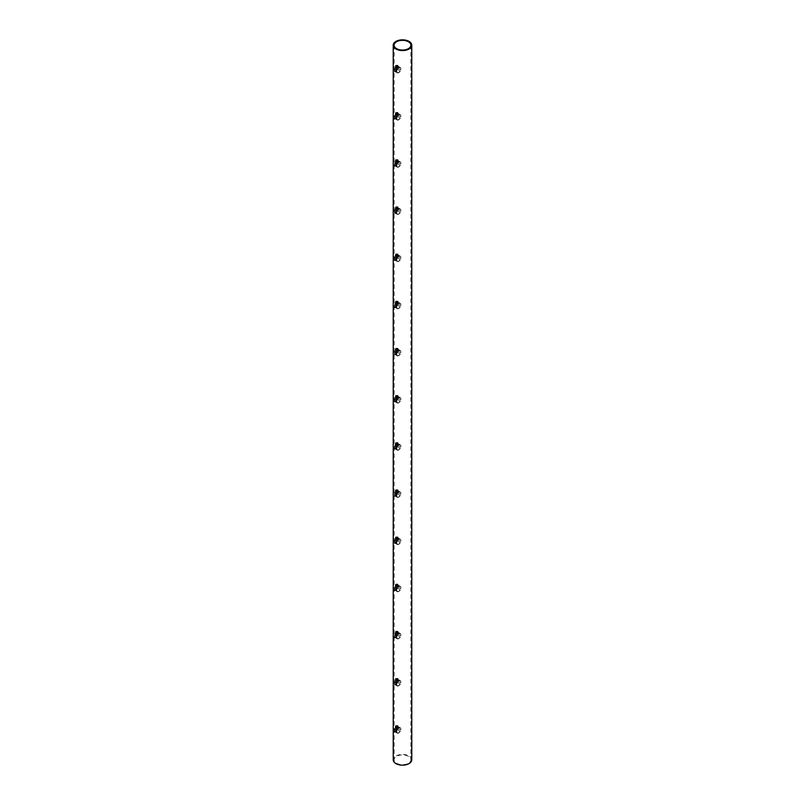 <?xml version="1.0" encoding="UTF-8"?>
<svg xmlns="http://www.w3.org/2000/svg" width="805" height="805" viewBox="0 0 805 805"><rect width="100%" height="100%" fill="white"/><g stroke="black" fill="none" stroke-linecap="round" stroke-linejoin="round"><path stroke-width="0.6" stroke-dasharray="4.03 3.02" d="M396.563 684.552L398.294 679.521L396.563 679.551L395.225 684.824L396.563 684.552M395.939 684.2L397.65 679.148L395.939 679.199L394.591 684.451L395.939 684.2M396.563 637.389L398.294 632.348L396.563 632.388L395.225 637.661L396.563 637.389M395.939 637.037L397.65 631.985L395.939 632.026L394.591 637.288L395.939 637.037M396.563 590.226L398.294 585.185L396.563 585.225L395.225 590.498L396.563 590.226M395.939 589.874L397.65 584.822L395.939 584.863L394.591 590.125L395.939 589.874M396.563 543.063L398.294 538.022L396.563 538.062L395.225 543.335L396.563 543.063M395.939 542.701L397.65 537.66L395.939 537.7L394.591 542.962L395.939 542.701M396.563 495.9L398.294 490.859L396.563 490.899L395.225 496.162L396.563 495.9M395.939 495.538L397.65 490.497L395.939 490.537L394.591 495.8L395.939 495.538M396.563 448.737L398.294 443.696L396.563 443.736L395.225 448.999L396.563 448.737M395.939 448.375L397.65 443.324L395.939 443.374L394.591 448.637L395.939 448.375M396.563 401.574L398.294 396.533L396.563 396.573L395.225 401.836L396.563 401.574M395.939 401.212L397.65 396.161L395.939 396.211L394.591 401.474L395.939 401.212M396.563 354.411L398.294 349.37L396.563 349.4L395.225 354.673L396.563 354.411M395.939 354.049L397.65 348.998L395.939 349.048L394.591 354.311L395.939 354.049M396.563 307.248L398.294 302.207L396.563 302.237L395.225 307.51L396.563 307.248M395.939 306.886L397.65 301.835L395.939 301.885L394.591 307.138L395.939 306.886M396.563 260.075L398.294 255.044L396.563 255.074L395.225 260.347L396.563 260.075M395.939 259.723L397.65 254.672L395.939 254.722L394.591 259.975L395.939 259.723M396.563 212.912L398.294 207.881L396.563 207.911L395.225 213.184L396.563 212.912M395.939 212.56L397.65 207.509L395.939 207.559L394.591 212.812L395.939 212.56M396.563 165.75L398.294 160.718L396.563 160.748L395.225 166.021L396.563 165.75M395.939 165.397L397.65 160.346L395.939 160.396L394.591 165.649L395.939 165.397M396.563 118.587L398.294 113.545L396.563 113.586L395.225 118.858L396.563 118.587M395.939 118.234L397.65 113.183L395.939 113.233L394.591 118.486L395.939 118.234M396.563 71.424L398.294 66.382L396.563 66.423L395.225 71.695L396.563 71.424M395.939 71.071L397.65 66.02L395.939 66.06L394.591 71.323L395.939 71.071M396.563 731.715L398.294 726.684L396.563 726.714L395.225 731.987L396.563 731.715M395.939 731.363L397.65 726.311L395.939 726.362L394.591 731.614L395.939 731.363M408.437 756.368A8.402 4.85 0 0 0 399.28 755.321A8.402 4.85 0 0 0 394.098 759.799A8.402 4.85 0 0 0 396.563 763.231A8.402 4.85 0 0 0 405.72 764.287A8.402 4.85 0 0 0 410.902 759.799A8.402 4.85 0 0 0 408.437 756.368M411.778 759.799A9.278 5.353 0 0 0 409.061 756.016A9.278 5.353 0 0 0 398.948 754.849A9.278 5.353 0 0 0 393.222 759.799M395.627 65.296L394.007 71.816L395.627 71.474L397.791 65.265L395.627 65.296M395.939 65.477L394.329 72.007L395.939 71.655L398.113 65.447L395.939 65.477M395.497 66.714L398.264 68.314L395.497 66.714L395.939 66.372L399.189 67.771A2.687 1.55 -60 0 1 400.075 67.841A2.687 1.55 -60 0 1 400.558 69.723L398.032 68.264L397.449 69.391L400.095 70.91A2.687 1.55 -60 0 1 398.727 72.37A2.687 1.55 -60 0 1 397.378 72.5A2.687 1.55 -60 0 1 397.358 72.49L394.37 70.377M395.627 70.588L397.107 66.131L395.627 66.191L394.42 70.8L395.627 70.588M395.497 66.402L394.209 70.709M396.664 72.128A3.059 1.771 -60 0 1 398.264 68.002M399.189 67.771L396.422 66.181M399.189 67.459A3.059 1.771 -60 0 1 400.256 67.519A3.059 1.771 -60 0 1 400.789 69.743L400.558 69.723M398.032 68.264L400.789 69.743M398.334 68.324L397.65 66.02L396.422 65.869M396.895 71.836A2.687 1.55 -60 0 1 398.264 68.314M400.095 70.91L397.449 69.391M400.327 70.941A3.059 1.771 -60 0 1 397.197 72.822A3.059 1.771 -60 0 1 397.127 72.782L394.42 70.8M394.722 70.971L397.127 72.782M397.74 69.441L394.541 71.293L395.225 71.695M395.627 112.459L394.007 118.979L395.627 118.637L397.791 112.428L395.627 112.459M395.939 112.64L394.329 119.17L395.939 118.818L398.113 112.609L395.939 112.64M395.497 113.877L398.264 115.477L395.497 113.877L395.939 113.535L399.189 114.934A2.687 1.55 -60 0 1 400.075 115.004A2.687 1.55 -60 0 1 400.558 116.886L398.032 115.427L397.449 116.554L400.095 118.083A2.687 1.55 -60 0 1 398.727 119.532A2.687 1.55 -60 0 1 397.378 119.673A2.687 1.55 -60 0 1 397.358 119.653L394.37 117.54M395.627 117.751L397.107 113.294L395.627 113.354L394.42 117.963L395.627 117.751M395.497 113.565L394.209 117.872M396.664 119.291A3.059 1.771 -60 0 1 398.264 115.165M399.189 114.934L396.422 113.344M399.189 114.622A3.059 1.771 -60 0 1 400.256 114.682A3.059 1.771 -60 0 1 400.789 116.906L400.558 116.886M398.032 115.427L400.789 116.906M398.334 115.487L397.65 113.183L396.422 113.032M396.895 118.999A2.687 1.55 -60 0 1 398.264 115.477M400.095 118.083L397.449 116.554M400.327 118.104A3.059 1.771 -60 0 1 397.197 119.995A3.059 1.771 -60 0 1 397.127 119.945L397.358 119.653M394.722 118.134L397.127 119.945M397.74 116.604L394.541 118.456L395.225 118.858M395.627 159.621L394.007 166.142L395.627 165.81L397.791 159.591L395.627 159.621M395.939 159.803L394.329 166.333L395.939 165.981L398.113 159.772L395.939 159.803M395.497 161.04L398.264 162.64L395.497 161.04L395.939 160.698L399.189 162.107A2.687 1.55 -60 0 1 400.075 162.167A2.687 1.55 -60 0 1 400.558 164.049L398.032 162.59L397.449 163.717L400.095 165.246A2.687 1.55 -60 0 1 398.727 166.695A2.687 1.55 -60 0 1 397.378 166.836A2.687 1.55 -60 0 1 397.358 166.816L394.37 164.703M395.627 164.914L397.107 160.457L395.627 160.517L394.42 165.126L395.627 164.914M395.497 160.728L394.209 165.035M396.664 166.454A3.059 1.771 -60 0 1 398.264 162.328M399.189 162.107L396.422 160.507M399.189 161.795A3.059 1.771 -60 0 1 400.256 161.845A3.059 1.771 -60 0 1 400.789 164.069L400.558 164.049M398.032 162.59L400.789 164.069M398.334 162.65L397.65 160.346L396.422 160.195M396.895 166.162A2.687 1.55 -60 0 1 398.264 162.64M400.095 165.246L397.449 163.717M400.327 165.267A3.059 1.771 -60 0 1 397.197 167.158A3.059 1.771 -60 0 1 397.127 167.108L394.42 165.126M394.722 165.297L397.127 167.108M397.74 163.767L394.541 165.619L395.225 166.021M395.627 206.784L394.007 213.315L395.627 212.973L397.791 206.754L395.627 206.784M395.939 206.966L394.329 213.496L395.939 213.144L398.113 206.935L395.939 206.966M395.497 208.203L398.264 209.803L395.497 208.203L395.939 207.861L399.189 209.27A2.687 1.55 -60 0 1 400.075 209.33A2.687 1.55 -60 0 1 400.558 211.212L398.032 209.753L397.449 210.88L400.095 212.409A2.687 1.55 -60 0 1 398.727 213.858A2.687 1.55 -60 0 1 397.378 213.999A2.687 1.55 -60 0 1 397.358 213.979L394.37 211.866M395.627 212.077L397.107 207.63L395.627 207.68L394.42 212.289L395.627 212.077M395.497 207.891L394.209 212.198M396.664 213.617A3.059 1.771 -60 0 1 398.264 209.491M399.189 209.27L396.422 207.67M399.189 208.958A3.059 1.771 -60 0 1 400.256 209.008A3.059 1.771 -60 0 1 400.789 211.232L400.558 211.212M398.032 209.753L400.789 211.232M398.334 209.813L397.65 207.509L396.422 207.358M396.895 213.325A2.687 1.55 -60 0 1 398.264 209.803M400.095 212.409L397.449 210.88M400.327 212.429A3.059 1.771 -60 0 1 397.197 214.321A3.059 1.771 -60 0 1 397.127 214.271L394.42 212.289M394.722 212.46L397.127 214.271M397.74 210.93L394.541 212.782L395.225 213.184M395.627 253.947L394.007 260.478L395.627 260.136L397.791 253.917L395.627 253.947M395.939 254.128L394.329 260.659L395.939 260.317L398.113 254.108L395.939 254.128M395.497 255.366L398.264 256.966L395.497 255.366L395.939 255.024L399.189 256.433A2.687 1.55 -60 0 1 400.075 256.503A2.687 1.55 -60 0 1 400.558 258.375L398.032 256.916L397.449 258.043L400.095 259.572A2.687 1.55 -60 0 1 398.727 261.031A2.687 1.55 -60 0 1 397.378 261.162A2.687 1.55 -60 0 1 397.358 261.152L394.37 259.029M395.627 259.24L397.107 254.793L395.627 254.843L394.42 259.452L395.627 259.24M395.497 255.054L394.209 259.361M396.664 260.78A3.059 1.771 -60 0 1 398.264 256.654M399.189 256.433L396.422 254.833M399.189 256.121A3.059 1.771 -60 0 1 400.256 256.181A3.059 1.771 -60 0 1 400.789 258.395L400.558 258.375M398.032 256.916L400.789 258.395M398.334 256.976L397.65 254.672L396.422 254.521M396.895 260.488A2.687 1.55 -60 0 1 398.264 256.966M400.095 259.572L397.449 258.043M400.327 259.592A3.059 1.771 -60 0 1 397.197 261.484A3.059 1.771 -60 0 1 397.127 261.434L394.42 259.452M394.722 259.623L397.127 261.434M397.74 258.093L394.541 259.945L395.225 260.347M395.627 301.12L394.007 307.641L395.627 307.299L397.791 301.08L395.627 301.12M395.939 301.291L394.329 307.822L395.939 307.48L398.113 301.271L395.939 301.291M395.497 302.529L398.264 304.129L395.497 302.529L395.939 302.187L399.189 303.596A2.687 1.55 -60 0 1 400.075 303.666A2.687 1.55 -60 0 1 400.558 305.538L398.032 304.079L397.449 305.206L400.095 306.735A2.687 1.55 -60 0 1 398.727 308.194A2.687 1.55 -60 0 1 397.378 308.325A2.687 1.55 -60 0 1 397.358 308.315L394.37 306.192M395.627 306.403L397.107 301.956L395.627 302.006L394.42 306.614L395.627 306.403M395.497 302.217L394.209 306.524M396.664 307.943A3.059 1.771 -60 0 1 398.264 303.817M399.189 303.596L396.422 301.996M399.189 303.284A3.059 1.771 -60 0 1 400.256 303.344A3.059 1.771 -60 0 1 400.789 305.558L400.558 305.538M398.032 304.079L400.789 305.558M398.334 304.139L397.65 301.835L396.422 301.684M396.895 307.651A2.687 1.55 -60 0 1 398.264 304.129M400.095 306.735L397.449 305.206M400.327 306.755A3.059 1.771 -60 0 1 397.197 308.647A3.059 1.771 -60 0 1 397.127 308.607L394.42 306.614M394.722 306.786L397.127 308.607M397.74 305.266L394.541 307.108L395.225 307.51M395.627 348.283L394.007 354.804L395.627 354.462L397.791 348.243L395.627 348.283M395.939 348.454L394.329 354.985L395.939 354.643L398.113 348.434L395.939 348.454M395.497 349.692L398.264 351.292L395.497 349.692L395.939 349.35L399.189 350.759A2.687 1.55 -60 0 1 400.075 350.829A2.687 1.55 -60 0 1 400.558 352.701L398.032 351.242L397.449 352.369L400.095 353.898A2.687 1.55 -60 0 1 398.727 355.357A2.687 1.55 -60 0 1 397.378 355.488A2.687 1.55 -60 0 1 397.358 355.478L394.37 353.355M395.627 353.566L397.107 349.118L395.627 349.169L394.42 353.777L395.627 353.566M395.497 349.38L394.209 353.687M396.664 355.106A3.059 1.771 -60 0 1 398.264 350.98M399.189 350.759L396.422 349.159M399.189 350.447A3.059 1.771 -60 0 1 400.256 350.507A3.059 1.771 -60 0 1 400.789 352.721L400.558 352.701M398.032 351.242L400.789 352.721M398.334 351.302L397.65 348.998L396.422 348.847M396.895 354.814A2.687 1.55 -60 0 1 398.264 351.292M400.095 353.898L397.449 352.369M400.327 353.918A3.059 1.771 -60 0 1 397.197 355.81A3.059 1.771 -60 0 1 397.127 355.77L397.358 355.478M394.722 353.948L397.127 355.77M397.74 352.429L394.541 354.27L395.225 354.673M395.627 395.446L394.007 401.967L395.627 401.625L397.791 395.406L395.627 395.446M395.939 395.617L394.329 402.148L395.939 401.806L398.113 395.597L395.939 395.617M395.497 396.855L398.264 398.455L395.497 396.855L395.939 396.513L399.189 397.922A2.687 1.55 -60 0 1 400.075 397.992A2.687 1.55 -60 0 1 400.558 399.864L398.032 398.405L397.449 399.542L400.095 401.061A2.687 1.55 -60 0 1 398.727 402.52A2.687 1.55 -60 0 1 397.378 402.651A2.687 1.55 -60 0 1 397.358 402.641L394.37 400.518M395.627 400.729L397.107 396.281L395.627 396.332L394.42 400.94L395.627 400.729M395.497 396.543L394.209 400.85M396.664 402.269A3.059 1.771 -60 0 1 398.264 398.143M399.189 397.922L396.422 396.322M399.189 397.61A3.059 1.771 -60 0 1 400.256 397.67A3.059 1.771 -60 0 1 400.789 399.884L400.558 399.864M398.032 398.405L400.789 399.884M398.334 398.475L397.65 396.161L396.422 396.01M396.895 401.977A2.687 1.55 -60 0 1 398.264 398.455M400.095 401.061L397.449 399.542M400.327 401.081A3.059 1.771 -60 0 1 397.197 402.973A3.059 1.771 -60 0 1 397.127 402.933L394.42 400.94M394.722 401.111L397.127 402.933M397.74 399.592L394.541 401.433L395.225 401.836M395.627 442.609L394.007 449.13L395.627 448.788L397.791 442.569L395.627 442.609M395.939 442.79L394.329 449.311L395.939 448.969L398.113 442.76L395.939 442.79M395.497 444.018L398.264 445.618L395.497 444.018L395.939 443.676L399.189 445.085A2.687 1.55 -60 0 1 400.075 445.155A2.687 1.55 -60 0 1 400.558 447.027L398.032 445.568L397.449 446.705L400.095 448.224A2.687 1.55 -60 0 1 398.727 449.683A2.687 1.55 -60 0 1 397.378 449.814A2.687 1.55 -60 0 1 397.358 449.804L394.37 447.681M395.627 447.892L397.107 443.444L395.627 443.505L394.42 448.103L395.627 447.892M395.497 443.706L394.209 448.023M396.664 449.432A3.059 1.771 -60 0 1 398.264 445.306M399.189 445.085L396.422 443.485M399.189 444.773A3.059 1.771 -60 0 1 400.256 444.833A3.059 1.771 -60 0 1 400.789 447.047L400.558 447.027M398.032 445.568L400.789 447.047M398.334 445.638L397.65 443.324L396.422 443.173M396.895 449.14A2.687 1.55 -60 0 1 398.264 445.618M400.095 448.224L397.449 446.705M400.327 448.244A3.059 1.771 -60 0 1 397.197 450.136A3.059 1.771 -60 0 1 397.127 450.096L394.42 448.103M394.722 448.274L397.127 450.096M397.74 446.755L394.541 448.596L395.225 448.999M395.627 489.772L394.007 496.293L395.627 495.95L397.791 489.742L395.627 489.772M395.939 489.953L394.329 496.484L395.939 496.132L398.113 489.923L395.939 489.953M395.497 491.191L398.264 492.781L395.497 491.191L396.422 490.648L399.189 492.247A2.687 1.55 -60 0 1 400.075 492.318A2.687 1.55 -60 0 1 400.558 494.19L398.032 492.73L397.449 493.868L400.095 495.387A2.687 1.55 -60 0 1 398.727 496.846A2.687 1.55 -60 0 1 397.378 496.977A2.687 1.55 -60 0 1 397.358 496.967L394.37 494.854M395.627 495.055L397.107 490.607L395.627 490.668L394.42 495.266L395.627 495.055M395.497 490.879L394.209 495.186M396.664 496.594A3.059 1.771 -60 0 1 398.264 492.469M399.189 492.247L396.422 490.648M399.189 491.936A3.059 1.771 -60 0 1 400.256 491.996A3.059 1.771 -60 0 1 400.789 494.21L400.558 494.19M398.032 492.73L400.789 494.21M398.334 492.801L397.65 490.497L396.422 490.336M396.895 496.303A2.687 1.55 -60 0 1 398.264 492.781M400.095 495.387L397.449 493.868M400.327 495.407A3.059 1.771 -60 0 1 397.197 497.299A3.059 1.771 -60 0 1 397.127 497.259L394.42 495.266M394.722 495.437L397.127 497.259M397.74 493.918L394.541 495.759L395.225 496.162M395.627 536.935L394.007 543.456L395.627 543.113L397.791 536.905L395.627 536.935M395.939 537.116L394.329 543.647L395.939 543.294L398.113 537.086L395.939 537.116M395.497 538.354L398.264 539.954L395.497 538.354L395.939 538.012L399.189 539.41A2.687 1.55 -60 0 1 400.075 539.481A2.687 1.55 -60 0 1 400.558 541.352L398.032 539.903L397.449 541.03L400.095 542.55A2.687 1.55 -60 0 1 398.727 544.009A2.687 1.55 -60 0 1 397.378 544.14A2.687 1.55 -60 0 1 397.358 544.13L394.37 542.017M395.627 542.228L397.107 537.77L395.627 537.831L394.42 542.429L395.627 542.228M395.497 538.042L394.209 542.349M396.664 543.757A3.059 1.771 -60 0 1 398.264 539.642M399.189 539.41L396.422 537.81M399.189 539.098A3.059 1.771 -60 0 1 400.256 539.159A3.059 1.771 -60 0 1 400.789 541.373L400.558 541.352M398.032 539.903L400.789 541.373M398.334 539.964L397.65 537.66L396.422 537.499M396.895 543.466A2.687 1.55 -60 0 1 398.264 539.954M400.095 542.55L397.449 541.03M400.327 542.57A3.059 1.771 -60 0 1 397.197 544.462A3.059 1.771 -60 0 1 397.127 544.422L394.42 542.429M394.722 542.61L397.127 544.422M397.74 541.081L394.541 542.932L395.225 543.335M395.627 584.098L394.007 590.618L395.627 590.276L397.791 584.068L395.627 584.098M395.939 584.279L394.329 590.81L395.939 590.457L398.113 584.249L395.939 584.279M395.497 585.517L398.264 587.117L395.497 585.517L395.939 585.175L399.189 586.573A2.687 1.55 -60 0 1 400.075 586.644A2.687 1.55 -60 0 1 400.558 588.515L398.032 587.066L397.449 588.193L400.095 589.713A2.687 1.55 -60 0 1 398.727 591.172A2.687 1.55 -60 0 1 397.378 591.303A2.687 1.55 -60 0 1 397.358 591.293L394.37 589.18M395.627 589.391L397.107 584.933L395.627 584.994L394.42 589.592L395.627 589.391M395.497 585.205L394.209 589.512M396.664 590.92A3.059 1.771 -60 0 1 398.264 586.805M399.189 586.573L396.422 584.973M399.189 586.261A3.059 1.771 -60 0 1 400.256 586.322A3.059 1.771 -60 0 1 400.789 588.546L400.558 588.515M398.032 587.066L400.789 588.546M398.334 587.127L397.65 584.822L396.422 584.661M396.895 590.639A2.687 1.55 -60 0 1 398.264 587.117M400.095 589.713L397.449 588.193M400.327 589.733A3.059 1.771 -60 0 1 397.197 591.625A3.059 1.771 -60 0 1 397.127 591.584L397.358 591.293M394.722 589.773L397.127 591.584M397.74 588.244L394.541 590.095L395.225 590.498M395.627 631.261L394.007 637.781L395.627 637.439L397.791 631.231L395.627 631.261M395.939 631.442L394.329 637.973L395.939 637.62L398.113 631.412L395.939 631.442M395.497 632.68L398.264 634.28L395.497 632.68L395.939 632.338L399.189 633.736A2.687 1.55 -60 0 1 400.075 633.807A2.687 1.55 -60 0 1 400.558 635.688L398.032 634.229L397.449 635.356L400.095 636.876A2.687 1.55 -60 0 1 398.727 638.335A2.687 1.55 -60 0 1 397.378 638.466A2.687 1.55 -60 0 1 397.358 638.456L394.37 636.342M395.627 636.554L397.107 632.096L395.627 632.156L394.42 636.765L395.627 636.554M395.497 632.368L394.209 636.675M396.664 638.093A3.059 1.771 -60 0 1 398.264 633.968M399.189 633.736L396.422 632.146M399.189 633.424A3.059 1.771 -60 0 1 400.256 633.485A3.059 1.771 -60 0 1 400.789 635.709L400.558 635.688M398.032 634.229L400.789 635.709M398.334 634.29L397.65 631.985L396.422 631.834M396.895 637.802A2.687 1.55 -60 0 1 398.264 634.28M400.095 636.876L397.449 635.356M400.327 636.906A3.059 1.771 -60 0 1 397.197 638.788A3.059 1.771 -60 0 1 397.127 638.747L394.42 636.765M394.722 636.936L397.127 638.747M397.74 635.407L394.541 637.258L395.225 637.661M395.627 678.424L394.007 684.944L395.627 684.612L397.791 678.394L395.627 678.424M395.939 678.605L394.329 685.136L395.939 684.783L398.113 678.575L395.939 678.605M395.497 679.843L398.264 681.443L395.497 679.843L395.939 679.5L399.189 680.909A2.687 1.55 -60 0 1 400.075 680.97A2.687 1.55 -60 0 1 400.558 682.851L398.032 681.392L397.449 682.519L400.095 684.049A2.687 1.55 -60 0 1 398.727 685.498A2.687 1.55 -60 0 1 397.378 685.639A2.687 1.55 -60 0 1 397.358 685.619L394.37 683.505M395.627 683.717L397.107 679.259L395.627 679.319L394.42 683.928L395.627 683.717M395.497 679.531L394.209 683.837M396.664 685.256A3.059 1.771 -60 0 1 398.264 681.131M399.189 680.909L396.422 679.309M399.189 680.597A3.059 1.771 -60 0 1 400.256 680.648A3.059 1.771 -60 0 1 400.789 682.871L400.558 682.851M398.032 681.392L400.789 682.871M398.334 681.453L397.65 679.148L396.422 678.997M396.895 684.964A2.687 1.55 -60 0 1 398.264 681.443M400.095 684.049L397.449 682.519M400.327 684.069A3.059 1.771 -60 0 1 397.197 685.961A3.059 1.771 -60 0 1 397.127 685.91L397.358 685.619M394.722 684.099L397.127 685.91M397.74 682.57L394.541 684.421L395.225 684.824M395.627 725.587L394.007 732.117L395.627 731.775L397.791 725.557L395.627 725.587M395.939 725.768L394.329 732.298L395.939 731.946L398.113 725.738L395.939 725.768M395.497 727.006L398.264 728.606L395.497 727.006L395.939 726.663L399.189 728.072A2.687 1.55 -60 0 1 400.075 728.133A2.687 1.55 -60 0 1 400.558 730.014L398.032 728.555L397.449 729.682L400.095 731.212A2.687 1.55 -60 0 1 398.727 732.661A2.687 1.55 -60 0 1 397.378 732.802A2.687 1.55 -60 0 1 397.358 732.781L394.37 730.668M395.627 730.88L397.107 726.422L395.627 726.482L394.42 731.091L395.627 730.88M395.497 726.694L394.209 731M396.664 732.419A3.059 1.771 -60 0 1 398.264 728.294M399.189 728.072L396.422 726.472M399.189 727.76A3.059 1.771 -60 0 1 400.256 727.811A3.059 1.771 -60 0 1 400.789 730.034L400.558 730.014M398.032 728.555L400.789 730.034M398.334 728.616L397.65 726.311L396.422 726.16M396.895 732.127A2.687 1.55 -60 0 1 398.264 728.606M400.095 731.212L397.449 729.682M400.327 731.232A3.059 1.771 -60 0 1 397.197 733.124A3.059 1.771 -60 0 1 397.127 733.073L394.42 731.091M394.722 731.262L397.127 733.073M397.74 729.733L394.541 731.584L395.225 731.987M400.256 680.648L398.294 679.521M400.256 633.485L398.294 632.348M400.256 586.322L398.294 585.185M400.256 539.159L398.294 538.022M400.256 491.996L398.294 490.859M400.256 444.833L398.294 443.696M400.256 397.67L398.294 396.533M400.256 350.507L398.294 349.37M400.256 303.344L398.294 302.207M400.256 256.181L398.294 255.044M400.256 209.008L398.294 207.881M400.256 161.845L398.294 160.718M400.256 114.682L398.294 113.545M400.256 67.519L398.294 66.382M400.256 727.811L398.294 726.684M394.098 45.201L394.098 759.799M410.902 45.201L410.902 759.799M397.107 66.131L400.075 67.841M394.591 71.323L397.197 72.822M397.107 113.294L400.075 115.004M394.42 117.963L397.378 119.673M394.591 118.486L397.197 119.995M397.107 160.457L400.075 162.167M394.591 165.649L397.197 167.158M397.107 207.63L400.075 209.33M394.591 212.812L397.197 214.321M397.107 254.793L400.075 256.503M394.591 259.975L397.197 261.484M397.107 301.956L400.075 303.666M394.591 307.138L397.197 308.647M397.107 349.118L400.075 350.829M394.42 353.777L397.378 355.488M394.591 354.311L397.197 355.81M397.107 396.281L400.075 397.992M394.591 401.474L397.197 402.973M397.107 443.444L400.075 445.155M394.591 448.637L397.197 450.136M397.107 490.607L400.075 492.318M394.591 495.8L397.197 497.299M397.107 537.77L400.075 539.481M394.591 542.962L397.197 544.462M397.107 584.933L400.075 586.644M394.42 589.592L397.378 591.303M394.591 590.125L397.197 591.625M397.107 632.096L400.075 633.807M394.591 637.288L397.197 638.788M397.107 679.259L400.075 680.97M394.42 683.928L397.378 685.639M394.591 684.451L397.197 685.961M397.107 726.422L400.075 728.133M394.591 731.614L397.197 733.124"/><path stroke-width="1.21" d="M408.437 41.769A8.402 4.85 0 0 0 399.28 40.713A8.402 4.85 0 0 0 394.098 45.201A8.402 4.85 0 0 0 396.563 48.632A8.402 4.85 0 0 0 405.72 49.679A8.402 4.85 0 0 0 410.902 45.201A8.402 4.85 0 0 0 408.437 41.769M395.939 48.984A9.278 5.353 0 0 0 406.052 50.152A9.278 5.353 0 0 0 411.778 45.201A9.278 5.353 0 0 0 409.061 41.407A9.278 5.353 0 0 0 398.948 40.25A9.278 5.353 0 0 0 393.222 45.201A9.278 5.353 0 0 0 395.939 48.984M393.222 45.201L393.222 759.799A9.278 5.353 0 0 0 395.939 763.593A9.278 5.353 0 0 0 406.052 764.75A9.278 5.353 0 0 0 411.778 759.799L411.778 45.201"/></g></svg>
